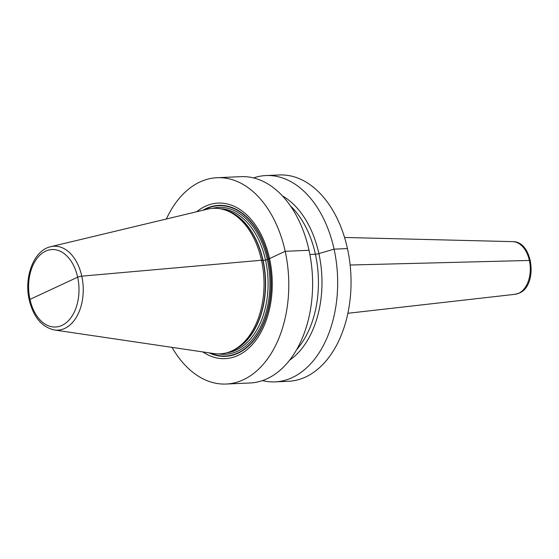 <?xml version="1.0" encoding="UTF-8"?>
<svg xmlns="http://www.w3.org/2000/svg" width="559" height="559" viewBox="0 0 559 559"><rect width="100%" height="100%" fill="white"/><g stroke="black" fill="none" stroke-linecap="round" stroke-linejoin="round"><path stroke-width="0.84" d="M166.365 219.009A103.261 67.066 87.5 0 1 217.095 177.713A103.261 67.066 87.5 0 1 285.188 251.319L269.543 258.593A77.841 50.555 -92.5 0 0 196.677 211.749M217.095 177.713L240.922 176.658A103.261 67.066 87.5 0 1 309.015 250.264A103.261 67.066 87.5 0 1 250.034 382.985L226.206 384.033A103.261 67.066 -92.5 0 0 285.188 251.319L309.015 250.264M253.534 177.93A103.261 67.066 87.5 0 1 265.979 175.554L279.353 174.967A103.261 67.066 87.5 0 1 347.446 248.566A103.261 67.066 87.5 0 1 288.465 381.287L275.091 381.874A103.261 67.066 87.5 0 1 262.485 380.609M265.979 175.554A103.261 67.066 87.5 0 1 334.072 249.16A103.261 67.066 87.5 0 1 275.091 381.874M172.032 347.37A103.261 67.066 -92.5 0 0 226.206 384.033M202.868 351.932A77.841 50.555 -92.5 0 0 256.532 339.313A77.841 50.555 -92.5 0 0 269.543 258.593L265.574 260.228L261.5 260.242A72.859 47.319 87.5 0 1 230.615 351.471A72.859 47.319 87.5 0 1 213.971 353.574L54.377 329.978A42.002 27.279 -92.5 0 0 81.775 276.167A3.277 0.643 167.6 0 0 77.652 277.194L29.955 299.379A3.277 0.643 167.6 0 0 30.095 300.211A3.277 0.643 167.6 0 1 29.955 299.379A38.76 25.169 87.5 0 1 45.642 251.173A38.76 25.169 87.5 0 1 77.652 277.194A38.76 25.169 -92.5 0 1 61.965 325.401A38.76 25.169 -92.5 0 1 29.955 299.379L53.804 288.283M207.592 209.136A72.859 47.319 87.5 0 1 224.362 209.765A72.859 47.319 87.5 0 1 261.5 260.242L81.775 276.167A42.002 27.279 87.5 0 0 50.701 246.708L207.592 209.136M289.618 360.199A88.818 57.682 -92.5 0 0 318.882 253.569A3.277 0.643 -12.4 0 1 315.409 254.226L309.882 254.471M282.365 195.867A88.818 57.682 87.5 0 1 318.882 253.569L334.072 249.16L347.446 248.566M529.729 261.284A3.277 0.643 167.6 0 0 529.38 260.452L350.13 265.022M209.15 352.862A75.563 49.073 -92.5 0 0 257.937 334.673A75.563 49.073 -92.5 0 0 268.606 259.222A75.563 49.073 87.5 0 0 202.854 210.268M204.007 209.995A75.22 48.85 87.5 0 1 268.432 259.32A75.22 48.85 -92.5 0 1 258.188 333.821A75.22 48.85 -92.5 0 1 210.324 353.036M218.932 353.91A73.515 47.746 -92.5 0 0 267.377 259.809A73.515 47.746 87.5 0 0 212.511 208.367M226.556 352.848A72.202 46.893 -92.5 0 0 265.574 260.228A72.202 46.893 87.5 0 0 220.197 208.752M224.613 209.842A72.202 46.893 87.5 0 1 263.086 260.34A72.202 46.893 -92.5 0 1 230.867 351.366M230.615 351.471L232.23 350.807A72.244 46.921 -92.5 0 0 262.856 260.34A72.244 46.921 87.5 0 0 226.025 210.282L224.362 209.765M290.352 205.803A86.869 56.417 87.5 0 1 315.409 254.226A86.869 56.417 -92.5 0 1 296.703 349.599M512.75 241.635C533.223 241.215 538.198 285.488 519.262 293.112L515.077 294.307A26.385 17.14 -92.5 0 0 518.703 293.272A26.385 17.14 87.5 0 0 530.037 264.4A26.385 17.14 87.5 0 0 512.75 241.635L344.547 237.47M50.701 246.708C33.757 250.264 23.799 277.068 29.25 299.973C33.414 317.079 41.792 327.078 54.377 329.978M515.077 294.307L347.894 313.278"/></g></svg>
